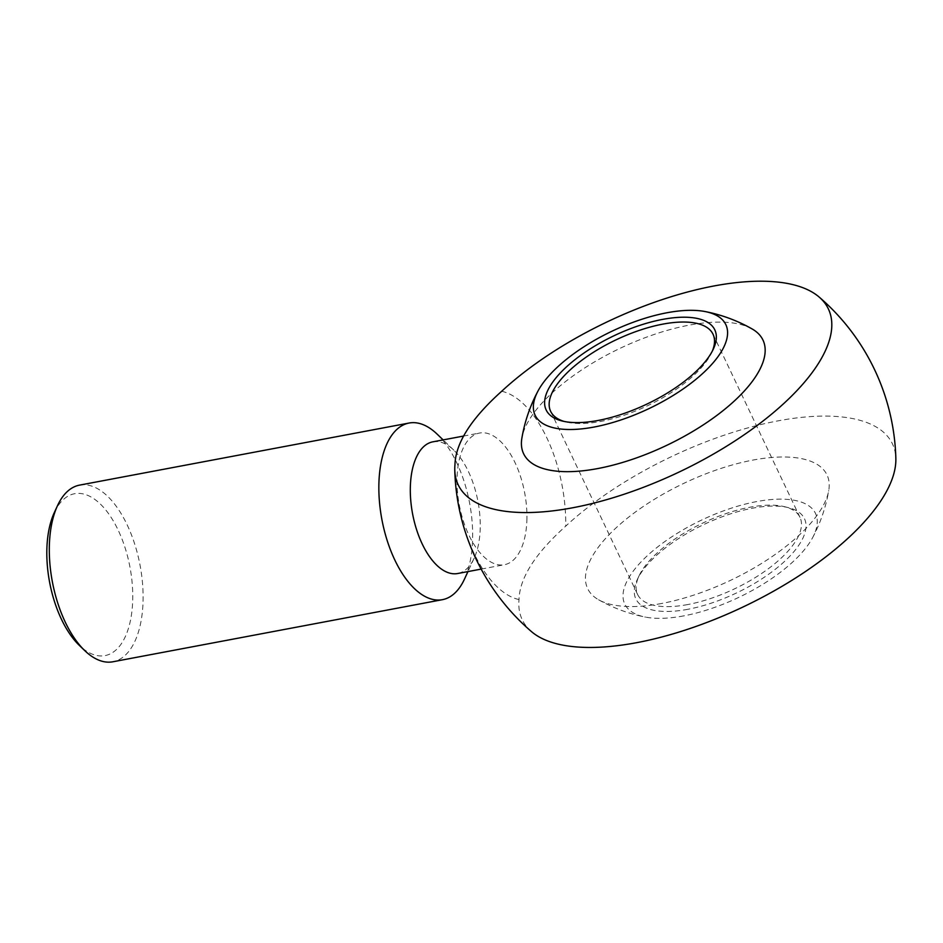 <?xml version="1.0" encoding="UTF-8"?>
<svg xmlns="http://www.w3.org/2000/svg" width="943" height="943" viewBox="0 0 943 943"><rect width="100%" height="100%" fill="white"/><g stroke="black" fill="none" stroke-linecap="round" stroke-linejoin="round"><path stroke-width="0.71" stroke-dasharray="4.71 3.54" d="M526.925 518.273A67 33.253 -100.7 0 1 504.399 564.716A67 33.253 -100.7 0 1 468.907 535.129A67 33.253 -100.7 0 1 479.574 433.037A67 33.253 -100.7 0 1 526.925 518.273M531.463 631.598A204.926 83.255 154.6 0 1 519.004 599.559C519.64 577.988 535.211 553.517 565.717 526.159A204.926 83.255 154.6 0 1 772.73 421.898A204.926 83.255 154.6 0 1 895.85 458.593M432.872 441.831A67 33.253 -100.7 0 1 453.795 450.141A67 33.253 -100.7 0 1 474.152 558.173A67 33.253 -100.7 0 1 457.685 573.521M437.175 434.169A89.88 44.616 -100.7 0 1 464.486 579.096M79.554 485.126A89.88 44.616 -100.7 0 1 140.047 565.199A89.88 44.616 -100.7 0 1 112.842 661.786M54.305 512.591A82.359 40.879 -100.7 0 1 109.683 515.243A82.359 40.879 -100.7 0 1 129.945 622.769A82.359 40.879 -100.7 0 1 79.33 645.389M661.703 603.473A132.48 53.822 154.6 0 1 598.581 599.76A132.48 53.822 154.6 0 1 684.253 483.146A132.48 53.822 154.6 0 1 828.756 490.454A132.48 53.822 154.6 0 1 661.703 603.473M752.043 328.907A132.48 53.822 -25.4 0 0 688.92 325.194A132.48 53.822 -25.4 0 0 521.868 438.2M683.793 615.873A105.557 42.883 154.6 0 1 645.448 617.099A105.557 42.883 154.6 0 1 701.745 520.006A105.557 42.883 154.6 0 1 812.571 537.746A105.557 42.883 154.6 0 1 683.793 615.873M687.836 604.534A89.88 36.518 154.6 0 1 637.598 594.444A89.88 36.518 154.6 0 1 639.095 575.76A89.88 36.518 154.6 0 1 703.124 522.905A89.88 36.518 154.6 0 1 784.552 506.697A89.88 36.518 154.6 0 1 799.982 517.342A89.88 36.518 154.6 0 1 771.35 566.448A89.88 36.518 154.6 0 1 687.836 604.534M712.319 351.126A89.88 36.518 154.6 0 1 711.529 352.906A89.88 36.518 154.6 0 1 600.88 421.403A89.88 36.518 154.6 0 1 566.071 421.969A89.88 36.518 154.6 0 1 564.197 421.45M688.001 609.272A93.345 37.92 154.6 0 1 637.385 579.379A93.345 37.92 154.6 0 1 703.879 524.497A93.345 37.92 154.6 0 1 788.442 507.652A93.345 37.92 154.6 0 1 788.431 557.655A93.345 37.92 154.6 0 1 688.001 609.272M519.004 599.559A106.182 52.702 -100.7 0 1 454.962 464.675M501.676 391.274A106.182 52.702 -100.7 0 1 565.717 526.159M481.154 569.101L504.399 564.716M463.378 436.09L479.574 433.037M453.795 450.141L443.139 439.898M474.152 558.173L467.952 571.588M812.571 537.746A155.654 155.654 0 0 0 828.756 490.454M598.581 599.76A155.654 155.654 0 0 0 645.448 617.099M799.982 517.342L713.026 334.223M637.598 594.444L550.641 411.325M639.095 575.76L637.385 579.379M784.552 506.697L788.442 507.652M711.529 352.906L713.238 349.275M566.071 421.969L562.181 421.002"/><path stroke-width="1.41" d="M454.962 464.675C455.587 443.092 471.158 418.633 501.676 391.274A204.926 83.255 -25.4 0 1 819.137 297.045A204.926 83.255 -25.4 0 1 818.111 363.939A204.926 83.255 -25.4 0 1 608.424 499.142A204.926 83.255 -25.4 0 1 454.774 470.015A204.926 83.255 -25.4 0 1 454.962 464.675M481.154 569.101L457.685 573.521A67 33.253 -100.7 0 1 422.205 543.934A67 33.253 -100.7 0 1 432.872 441.831L463.378 436.09M467.952 571.588L464.486 579.096A89.88 44.616 -100.7 0 1 442.408 599.677A89.88 44.616 -100.7 0 1 394.811 559.989A89.88 44.616 -100.7 0 1 409.121 423.03A89.88 44.616 -100.7 0 1 437.175 434.169L443.139 439.898M442.408 599.677L112.842 661.786A89.88 44.616 -100.7 0 1 84.787 650.646A89.88 44.616 -100.7 0 1 65.244 622.097A89.88 44.616 -100.7 0 1 57.476 505.719A89.88 44.616 -100.7 0 1 79.554 485.126L409.121 423.03M84.787 650.646L79.33 645.389A82.359 40.879 -100.7 0 1 61.425 619.233A82.359 40.879 -100.7 0 1 54.305 512.591L57.476 505.719M895.85 458.593A204.926 83.255 154.6 0 1 743.037 606.986A204.926 83.255 154.6 0 1 531.463 631.598M594.125 427.038A105.557 42.883 154.6 0 1 538.052 390.921A105.557 42.883 154.6 0 1 612.078 331.17A105.557 42.883 154.6 0 1 705.164 311.567A105.557 42.883 154.6 0 1 708.912 367.416A105.557 42.883 154.6 0 1 594.125 427.038M538.052 390.921A155.654 155.654 0 0 0 521.868 438.2A132.48 53.822 -25.4 0 0 597.662 468.577A132.48 53.822 -25.4 0 0 733.041 402.166A132.48 53.822 -25.4 0 0 752.043 328.907A155.654 155.654 0 0 0 705.164 311.567M564.197 421.45A89.88 36.518 154.6 0 1 550.641 411.325A89.88 36.518 154.6 0 1 616.168 339.786A89.88 36.518 154.6 0 1 713.026 334.223A89.88 36.518 154.6 0 1 712.319 351.126M598.322 420.425A93.345 37.92 154.6 0 1 562.181 421.002A93.345 37.92 154.6 0 1 614.211 335.649A93.345 37.92 154.6 0 1 713.238 349.275A93.345 37.92 154.6 0 1 598.322 420.425M895.85 458.381A220.615 220.615 0 0 0 819.137 297.045M454.762 469.732A220.615 220.615 0 0 0 531.38 631.527"/></g></svg>
